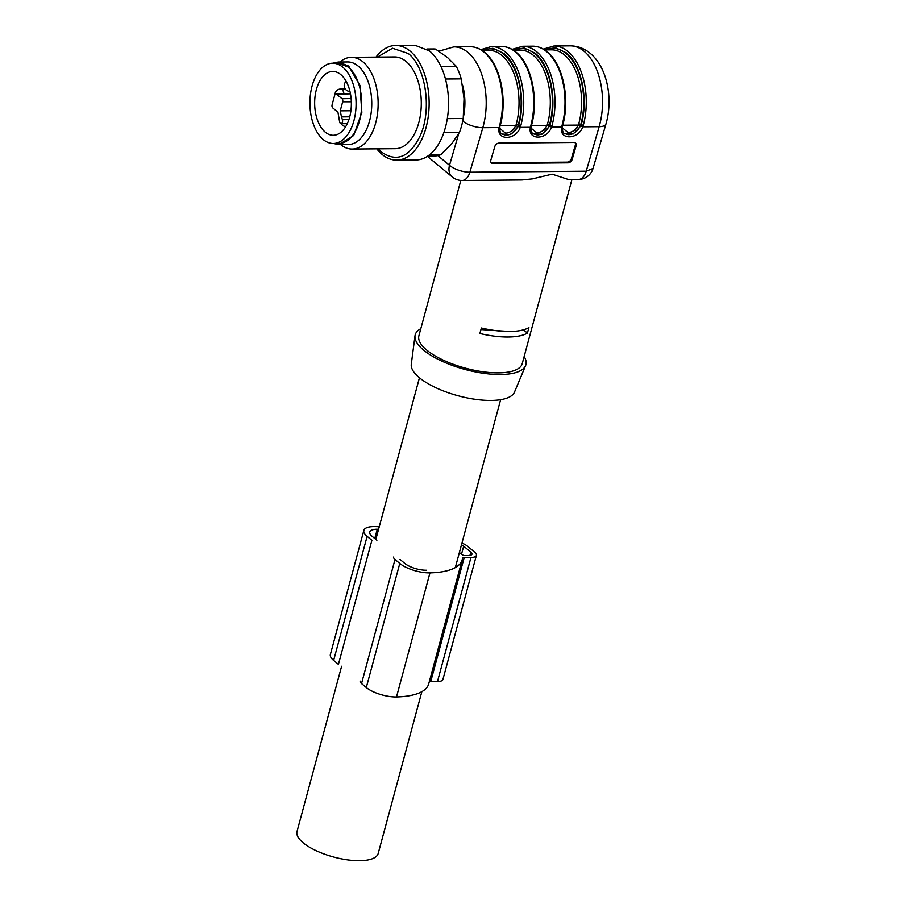 <?xml version="1.0" encoding="UTF-8"?>
<svg xmlns="http://www.w3.org/2000/svg" width="906" height="906" viewBox="0 0 906 906"><rect width="100%" height="100%" fill="white"/><g stroke="black" fill="none" stroke-linecap="round" stroke-linejoin="round"><path stroke-width="1.36" d="M576.114 145.832L575.333 145.13L571.38 158.72L572.162 159.422L576.114 145.832A3.828 2.775 -48.3 0 0 575.537 143.001A3.828 2.775 -48.3 0 0 573.974 142.457L498.923 143.114A3.828 2.775 -48.3 0 0 494.812 146.546L490.859 160.124A3.828 2.775 -48.3 0 0 491.437 162.955A3.828 2.775 -48.3 0 0 493 163.499L568.051 162.842L567.269 162.14L492.207 162.797L493 163.499M572.162 159.422A3.828 2.775 -48.3 0 1 568.051 162.842M562.275 127.825L568.119 132.627C572.581 132.242 575.978 129.728 578.322 125.096L578.798 123.748L580.848 124.405L580.282 126.002C577.541 131.393 573.623 134.303 568.538 134.711L564.268 133.409M499.727 128.369L505.582 133.171C510.033 132.786 513.43 130.271 515.774 125.64L516.25 124.292L518.3 124.949L517.745 126.546C514.993 131.948 511.075 134.847 505.99 135.254L501.731 133.952M552.014 125.651L551.539 127.1L561.697 127.01L562.026 125.572A55.425 31.869 89.5 0 0 546.635 51.631A55.425 31.869 89.5 0 0 532.66 46.183L522.66 46.274A55.425 31.869 89.5 0 1 536.624 51.721A55.425 31.869 89.5 0 1 552.014 125.651L549.976 125.005C557.36 99.354 550.191 64.892 535.004 53.103L524.132 47.995L512.977 49.932M499.149 127.553L499.478 126.115A55.425 31.869 89.5 0 0 484.087 52.174A55.425 31.869 89.5 0 0 470.123 46.727L453.861 46.874A55.425 31.869 89.5 0 1 467.824 52.322A55.425 31.869 89.5 0 1 482.819 127.701L499.149 127.553C496.114 140.724 515.65 140.555 520.259 127.372L530.429 127.282L531.437 125.583L531.143 126.851C530.939 130.713 531.584 133.012 533.09 133.76L541.89 134.269L549.557 126.24L549.568 124.677L549.013 126.274C546.261 131.676 542.343 134.575 537.258 134.983L533 133.68M531.437 125.583C538.957 99.366 531.686 64.36 515.967 52.106C511.38 48.324 506.522 46.444 501.392 46.455L491.38 46.546A55.425 31.869 89.5 0 1 505.355 51.993A55.425 31.869 89.5 0 1 520.746 125.923L520.259 127.372L518.277 126.512L518.696 125.277C526.092 99.626 518.912 65.164 503.725 53.375L492.864 48.267L481.709 50.204M462.74 121.053A15.289 5.787 -163.8 0 0 482.819 127.701L469.874 172.208A15.289 8.788 89.5 0 1 462.162 180.487L522.105 179.966L532.411 178.878L552.128 174.167L568.583 179.558L578.492 179.467A15.289 15.289 0 0 0 593.034 168.448L586.216 171.189L599.149 126.681L582.807 126.829C578.187 140.011 558.651 140.181 561.697 127.01L562.196 126.127L561.697 127.01M593.034 168.448L605.978 123.941C613.215 99.23 607.484 67.486 590.202 53.318C584.359 48.426 577.688 45.946 570.191 45.855L553.928 46.002A55.425 31.869 89.5 0 1 567.892 51.449A55.425 31.869 89.5 0 1 583.294 125.379L582.807 126.829L580.825 125.968L581.244 124.734C588.64 99.082 581.459 64.609 566.273 52.831L555.412 47.724L544.246 49.66M460.814 180.441L418.9 335.798A53.511 19.128 15.1 0 0 426.783 350.124A53.511 19.128 15.1 0 0 482.672 371.732A53.511 19.128 15.1 0 0 522.23 363.68L571.924 179.524M527.417 333.114A53.511 19.128 15.1 0 1 479.886 333.521L481.369 328.006A53.511 19.128 15.1 0 0 528.911 327.598L527.417 333.114L523.464 329.829M530.995 128.097L536.85 132.899C541.312 132.514 544.71 130 547.054 125.368L547.53 124.02A51.608 29.672 89.5 0 0 533.192 55.187A51.608 29.672 89.5 0 0 520.191 50.113L513.351 50.181M420.814 328.697A57.338 20.487 15.1 0 0 415.016 335.764A57.338 20.487 15.1 0 0 423.657 350.146A57.338 20.487 15.1 0 0 482.241 373.113A57.338 20.487 15.1 0 0 525.605 365.605A57.338 20.487 15.1 0 0 524.144 356.579M415.016 335.764L411.279 364.269A53.511 19.128 15.1 0 0 419.342 377.689A53.511 19.128 15.1 0 0 474.019 399.127A53.511 19.128 15.1 0 0 514.495 392.117L525.605 365.605M499.931 125.436L499.874 127.123C499.67 130.985 500.316 133.284 501.822 134.031L510.622 134.541L518.277 126.512M562.479 124.892L562.422 126.58C562.207 130.441 562.853 132.74 564.359 133.488L573.17 133.997L580.825 125.968M575.333 145.13A3.828 2.775 131.7 0 0 575.095 142.706M491.097 162.548A3.828 2.775 131.7 0 0 492.207 162.797M567.269 162.14A3.828 2.775 131.7 0 0 571.38 158.72M509.466 331.505L480.961 329.546M341.607 666.284L296.998 831.572A42.05 15.028 15.1 0 0 303.487 843.067A42.05 15.028 15.1 0 0 359.954 860.7A42.05 15.028 15.1 0 0 378.198 853.486L421.856 691.652M342.774 67.169A40.136 23.08 89.5 0 1 355.571 112.151A40.136 23.08 89.5 0 1 333.351 143.488A40.136 23.08 89.5 0 1 323.238 139.547A40.136 23.08 89.5 0 1 310.43 94.552A40.136 23.08 89.5 0 1 332.649 63.216A40.136 23.08 89.5 0 1 342.774 67.169M325.243 132.14A31.914 18.358 -90.5 0 0 333.283 135.277A31.914 18.358 -90.5 0 0 350.95 110.351A31.914 18.358 -90.5 0 0 340.769 74.575A31.914 18.358 -90.5 0 0 332.729 71.438A31.914 18.358 -90.5 0 0 315.062 96.364A31.914 18.358 -90.5 0 0 325.243 132.14M350.905 110.747L340.226 110.838L342.672 101.8A2.299 1.314 89.5 0 0 342.026 98.731L336.454 94.111A2.299 1.314 89.5 0 0 335.866 93.884A2.299 1.314 89.5 0 0 334.699 95.187L332.094 104.836A2.299 1.314 89.5 0 0 332.729 107.893L337.961 112.231L339.546 121.438A2.673 1.54 89.5 0 0 341.075 123.658L347.281 123.669M349.727 116.795L341.494 116.908L342.4 119.683A2.673 1.54 89.5 0 1 342.457 122.14A2.673 1.54 89.5 0 1 341.075 123.658M341.494 116.908L340.226 110.838M333.351 143.488L338.98 143.442A40.136 23.08 -90.5 0 0 361.2 112.106A40.136 23.08 -90.5 0 0 348.402 67.112L338.278 63.171M333.431 143.488L338.991 144.586L353.702 135.47L361.845 112.355L359.886 85.3L348.674 66.081L338.278 62.027L332.729 63.216M338.991 144.586L348.38 144.507A41.28 23.737 -90.5 0 0 371.234 112.276A41.28 23.737 -90.5 0 0 358.063 66.002A41.28 23.737 -90.5 0 0 347.655 61.948L338.278 62.027M339.909 62.016A45.866 26.376 89.5 0 1 351.369 57.327A45.866 26.376 89.5 0 1 362.932 61.835A45.866 26.376 89.5 0 1 377.564 113.25A45.866 26.376 89.5 0 1 352.162 149.06A45.866 26.376 89.5 0 1 340.633 144.575M352.162 149.06L395.322 148.686A45.866 26.376 -90.5 0 0 420.712 112.865A45.866 26.376 -90.5 0 0 406.081 61.449A45.866 26.376 -90.5 0 0 394.518 56.942L351.369 57.327M378.198 148.833L381.619 152.129C396.839 162.604 409.716 157.112 420.259 135.651C432.105 109.728 425.831 66.874 408.232 53.499L392.502 48.245L377.394 57.101M375.99 57.112A57.338 32.967 89.5 0 1 395.673 45.47A57.338 32.967 89.5 0 1 410.124 51.098A57.338 32.967 89.5 0 1 428.413 115.368A57.338 32.967 89.5 0 1 396.669 160.136A57.338 32.967 89.5 0 1 382.219 154.507A57.338 32.967 89.5 0 1 376.794 148.844M396.669 160.136L416.058 159.966A57.338 32.967 -90.5 0 0 447.802 115.198A57.338 32.967 -90.5 0 0 429.512 50.929L415.061 45.3L395.673 45.47M427.87 156.047L434.234 155.991A53.511 30.77 -90.5 0 0 440.792 154.7L429.557 154.801M440.792 154.7L451.958 143.465L459.512 132.265L443.917 132.401M459.512 132.265A53.511 30.77 -90.5 0 0 463.226 118.482L447.315 118.618M463.226 118.482L464.042 98.663L461.245 78.867L445.469 79.003M461.245 78.867A53.511 30.77 -90.5 0 0 456.216 66.251L440.894 66.387M456.216 66.251L447.666 57.656L435.514 49.083L427.134 49.151M435.514 49.083A53.511 30.77 -90.5 0 0 433.306 48.958L426.93 49.015M476.397 555.378L442.921 679.466A12.231 4.371 15.1 0 1 437.485 681.561L430.724 681.629L464.2 557.541L470.961 557.484A12.231 4.371 15.1 0 0 476.397 555.378A12.231 4.371 15.1 0 0 474.597 552.105L467.428 546.159A12.231 4.371 15.1 0 0 461.935 543.136M378.572 529.263A70.328 25.13 15.1 0 0 377.27 529.251A16.059 5.742 15.1 0 0 369.761 532.003A16.059 5.742 15.1 0 0 372.117 536.307L376.896 540.27M400.01 559.444L404.789 563.407A16.059 5.742 15.1 0 0 426.647 570.225M459.376 552.592L463.566 555.548L468.572 555.503A7.644 2.729 15.1 0 0 471.969 554.189A7.644 2.729 15.1 0 0 470.848 552.139L463.679 546.193A7.644 2.729 15.1 0 0 461.471 544.834M430.724 681.629A3.828 1.37 15.1 0 0 429.229 681.98M464.2 557.541A3.828 1.37 15.1 0 0 462.502 558.198A3.828 1.37 15.1 0 0 462.49 558.277A76.444 27.316 15.1 0 1 462.207 559.761A76.444 27.316 15.1 0 1 429.976 572.864A22.174 7.928 15.1 0 1 399.784 563.441L395.005 559.478A9.173 3.273 15.1 0 1 393.657 557.031M360.169 681.108A9.173 3.273 15.1 0 0 361.528 683.566L366.296 687.529A22.174 7.928 15.1 0 0 396.5 696.952A76.444 27.316 15.1 0 0 428.731 683.849L462.207 559.761M363.85 530.418L330.373 654.494A22.174 7.928 15.1 0 0 333.635 660.429L338.414 664.392L371.89 540.316L367.123 536.352A22.174 7.928 15.1 0 1 363.85 530.418A22.174 7.928 15.1 0 1 374.223 526.601A76.444 27.316 15.1 0 1 379.252 526.737M437.813 155.594L449.512 165.3A15.289 5.787 -163.8 0 0 469.874 172.208L586.216 171.189A15.289 8.788 89.5 0 1 578.492 179.467M549.557 126.24L551.539 127.1C546.918 140.283 527.383 140.453 530.429 127.282L530.927 126.41L530.429 127.282M562.728 125.232L578.322 125.096L580.282 126.002M544.631 49.898L551.46 49.841A51.608 29.672 89.5 0 1 564.461 54.915A51.608 29.672 89.5 0 1 578.798 123.748M500.18 125.775L515.774 125.64L517.745 126.546M482.083 50.453L488.912 50.385A51.608 29.672 89.5 0 1 501.924 55.459A51.608 29.672 89.5 0 1 516.25 124.292M501.392 46.455A55.425 31.869 89.5 0 1 515.355 51.902A55.425 31.869 89.5 0 1 530.757 125.843M570.191 45.855A55.425 31.869 89.5 0 1 584.155 51.302A55.425 31.869 89.5 0 1 599.149 126.681A15.289 5.787 -163.8 0 0 605.978 123.941M427.406 156.342L452.264 176.964A15.289 11.257 -50.3 0 1 449.512 165.3L458.674 133.805M463.396 117.089A40.136 23.08 -90.5 0 0 462.411 84.598M531.448 125.504L547.054 125.368L549.013 126.274M514.166 50.17A53.137 30.555 89.5 0 1 534.812 53.794A53.137 30.555 89.5 0 1 549.568 124.677L547.53 124.02M482.887 50.442A53.137 30.555 89.5 0 1 503.543 54.066A53.137 30.555 89.5 0 1 518.3 124.949L520.746 125.923M545.435 49.898A53.137 30.555 89.5 0 1 566.091 53.522A53.137 30.555 89.5 0 1 580.848 124.405L583.294 125.379M470.123 46.727C475.254 46.716 480.112 48.607 484.687 52.378C500.418 64.632 507.677 99.637 500.157 125.855L499.478 126.115M532.66 46.183C537.802 46.172 542.66 48.052 547.235 51.835C562.966 64.088 570.225 99.094 562.705 125.3L562.026 125.572M342.4 119.683L348.901 119.592M351.324 101.766L342.672 101.8M342.026 98.731L351.12 98.573M350.475 93.85L336.454 94.111M345.277 89.003L340.622 89.037A5.73 3.296 89.5 0 1 342.072 89.603A5.73 3.296 89.5 0 1 343.906 93.726M437.485 681.561L470.961 557.484M374.767 538.504L377.27 529.251M396.5 696.952L429.976 572.864M366.296 687.529L399.784 563.441M361.528 683.566L395.005 559.478M333.635 660.429L367.123 536.352M469.965 555.389L470.848 552.139M461.482 554.336L463.679 546.193M453.861 46.874L438.821 51.189M452.264 176.964A15.289 15.289 0 0 0 462.162 180.487M491.38 46.546L480.78 49.649M522.66 46.274L512.049 49.377M553.928 46.002L543.317 49.105M375.843 539.387L419.444 377.779M455.333 567.575L500.633 399.682M332.649 63.216L343.838 63.126M335.866 93.884L350.418 93.601M340.622 89.037A5.73 5.73 0 0 0 334.937 94.575M341.132 123.658A5.73 5.73 0 0 0 345.775 126.5M346.171 81.347A5.73 5.73 0 0 0 349.954 91.404"/></g></svg>
